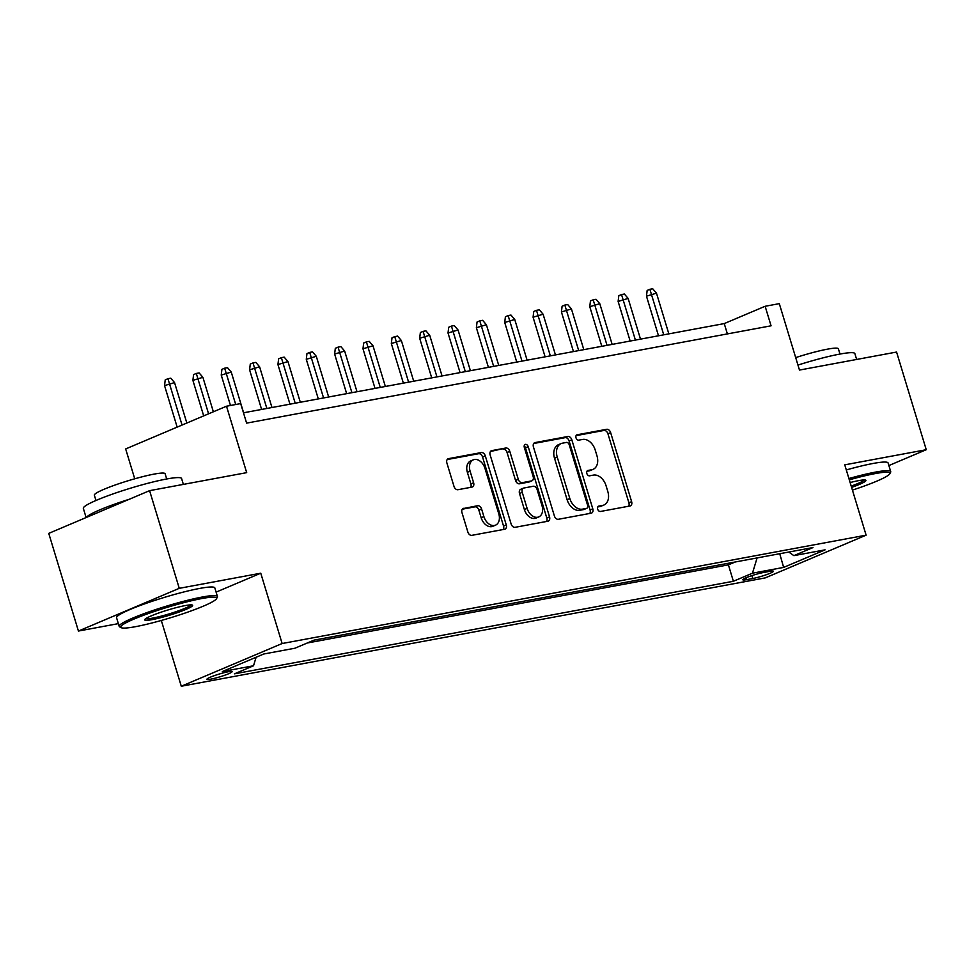 <?xml version="1.0" encoding="UTF-8"?>
<svg xmlns="http://www.w3.org/2000/svg" width="975" height="975" viewBox="0 0 975 975"><rect width="100%" height="100%" fill="white"/><g stroke="black" fill="none" stroke-linecap="round" stroke-linejoin="round"><path stroke-width="1.46" d="M597.675 509.157A2.827 1.962 67 0 0 600.442 511.473L629.996 505.988A4.034 2.791 67 0 0 630.411 505.867A4.034 2.791 67 0 0 631.617 501.638L610.643 432.62A4.034 2.791 67 0 0 606.694 429.293L577.139 434.777A2.827 1.962 67 0 0 576.847 434.862A2.827 1.962 67 0 0 576.006 437.824A2.827 1.962 67 0 0 578.76 440.152L582.587 439.445A12.907 8.946 67 0 1 595.225 450.06L596.968 455.812A12.907 8.946 67 0 1 593.105 469.341A12.907 8.946 67 0 1 591.801 469.731L587.974 470.45A2.827 1.962 67 0 0 587.681 470.535A2.827 1.962 67 0 0 586.84 473.497A2.827 1.962 67 0 0 589.595 475.812L593.422 475.105A12.907 8.946 67 0 1 606.06 485.721L607.803 491.473A12.907 8.946 67 0 1 603.939 505.013A12.907 8.946 67 0 1 602.635 505.403L598.808 506.11A2.827 1.962 67 0 0 598.516 506.196A2.827 1.962 67 0 0 597.675 509.157M210.783 679.148A13.15 1.438 163.1 0 0 224.628 675.285A13.15 1.438 163.1 0 0 232.087 671.629A13.15 1.438 163.1 0 0 228.223 671.763A13.15 1.438 163.1 0 0 214.39 675.626A13.15 1.438 163.1 0 0 206.932 679.27A13.15 1.438 163.1 0 0 210.783 679.148M463.6 508.316A4.034 2.791 67 0 0 463.186 508.438A4.034 2.791 67 0 0 461.979 512.667L467.866 532.033A4.034 2.791 67 0 0 471.815 535.348L504.648 529.254A4.034 2.791 67 0 0 505.05 529.133A4.034 2.791 67 0 0 506.257 524.903L485.294 455.873A4.034 2.791 67 0 0 481.345 452.558L448.512 458.652A4.034 2.791 67 0 0 448.098 458.774A4.034 2.791 67 0 0 446.891 463.003L453.997 486.391A4.034 2.791 67 0 0 457.945 489.706L471.997 487.098A4.034 2.791 67 0 0 472.4 486.976A4.034 2.791 67 0 0 473.618 482.747L470.096 471.157A10.786 7.483 67 0 1 473.326 459.834A10.786 7.483 67 0 1 484.977 468.39L498.786 513.837A10.786 7.483 67 0 1 495.544 525.147A10.786 7.483 67 0 1 483.893 516.592L481.601 509.023A4.034 2.791 67 0 0 477.653 505.708L462.82 508.645M888.883 465.55L926.25 449.719L896.573 352.048L799.476 370.061L779.305 303.652L765.131 306.272L771.067 325.808L246.614 423.126L240.679 403.589L226.505 406.222L125.665 448.939L134.733 478.798M216.109 592.117L260.764 573.202L179.266 588.327L149.589 490.657L246.687 472.643L226.505 406.222M260.764 573.202L282.128 643.524L866.117 535.165L765.277 577.883L181.289 686.242L282.128 643.524M926.25 449.719L844.752 464.843L866.117 535.165M554.397 515.97A4.034 2.791 67 0 0 558.346 519.285L591.179 513.191A4.034 2.791 67 0 0 591.593 513.069A4.034 2.791 67 0 0 592.8 508.84L571.825 439.822A4.034 2.791 67 0 0 567.877 436.495L535.043 442.589A4.034 2.791 67 0 0 534.641 442.711A4.034 2.791 67 0 0 533.435 446.94L554.397 515.97M547.913 521.223L515.08 527.317A4.034 2.791 67 0 1 511.132 524.002L490.157 454.972A4.034 2.791 67 0 1 491.376 450.742A4.034 2.791 67 0 1 491.778 450.621L505.83 448.013A4.034 2.791 67 0 1 509.779 451.327L518.286 479.322A4.034 2.791 67 0 0 522.234 482.649L531.558 480.919A4.034 2.791 67 0 0 531.96 480.797A4.034 2.791 67 0 0 533.167 476.568L524.318 447.415A2.827 1.962 67 0 1 525.159 444.454A2.827 1.962 67 0 1 528.206 446.696L549.534 516.872A4.034 2.791 67 0 1 548.328 521.101A4.034 2.791 67 0 1 547.913 521.223M179.266 588.327L78.427 631.044L48.75 533.374L149.589 490.657M769.702 571.35L763.462 572.508A12.736 1.389 163.1 0 0 750.055 576.249A12.736 1.389 163.1 0 0 742.828 579.784A12.736 1.389 163.1 0 0 746.557 579.662L752.797 578.504A12.736 1.389 163.1 0 0 766.204 574.763A12.736 1.389 163.1 0 0 773.431 571.228A12.736 1.389 163.1 0 0 769.702 571.35M256.108 657.247L253.524 665.767L234.451 673.847L733.383 581.271L752.456 573.19L757.1 557.919M253.524 665.767L222.337 671.556L263.762 654.006L294.95 648.217L314.023 640.136L812.967 547.56L793.882 555.64L825.069 549.851L783.644 567.401L752.456 573.19M307.271 643L728.398 564.854L735.15 562.002M161.302 620.453L181.289 686.242M78.427 631.044L118.353 623.634M765.131 306.272L724.242 323.59L243.482 412.803M727.387 333.913L724.242 323.59M728.398 564.854L733.383 581.271M788.775 552.045L793.882 555.64M779.732 553.727L783.644 567.401M597.748 506.951L599.905 506.549A12.907 8.946 67 0 0 601.209 506.159L603.939 505.013M593.105 469.341L590.375 470.498A12.907 8.946 67 0 1 589.071 470.888L586.913 471.291M628.595 506.257A4.034 2.791 67 0 0 628.899 502.795L607.925 433.765A4.034 2.791 67 0 0 603.976 430.45L576.079 435.63M589.778 513.459A4.034 2.791 67 0 0 590.07 509.998L569.107 440.968A4.034 2.791 67 0 0 565.159 437.653L533.727 443.491M586.487 508.389A2.827 1.962 67 0 0 586.779 508.304A2.827 1.962 67 0 0 587.62 505.355L569.217 444.758A2.827 1.962 67 0 0 566.451 442.431L562.417 443.186A12.907 8.946 67 0 0 561.112 443.576A12.907 8.946 67 0 0 557.237 457.104L569.827 498.53A12.907 8.946 67 0 0 582.453 509.145L586.487 508.389L583.769 509.547A2.827 1.962 67 0 0 584.049 509.462A2.827 1.962 67 0 0 584.317 509.316M561.112 443.576L558.383 444.734A12.907 8.946 67 0 0 554.519 458.262L557.237 457.104M583.769 509.547L579.735 510.303A12.907 8.946 67 0 1 567.097 499.675L554.519 458.262M490.449 451.51L505.83 448.013M529.608 481.735A4.034 2.791 67 0 1 529.23 481.942A4.034 2.791 67 0 1 528.828 482.064L519.504 483.795A4.034 2.791 67 0 1 515.556 480.48L507.049 452.485A4.034 2.791 67 0 0 503.1 449.17M546.512 521.479A4.034 2.791 67 0 0 546.804 518.03L525.488 447.854A2.827 1.962 67 0 0 524.184 445.928M527.109 508.377A10.786 7.483 67 0 0 538.761 516.921A10.786 7.483 67 0 0 541.99 505.611L537.128 489.596A4.034 2.791 67 0 0 533.179 486.281L523.867 488.012A4.034 2.791 67 0 0 523.453 488.134A4.034 2.791 67 0 0 522.247 492.363L527.109 508.377L524.379 509.535A10.786 7.483 67 0 0 536.031 518.078L538.761 516.921M521.138 489.17A4.034 2.791 67 0 0 520.723 489.292A4.034 2.791 67 0 0 519.517 493.521L522.247 492.363M524.379 509.535L519.517 493.521M495.544 525.147L492.826 526.305A10.786 7.483 67 0 1 481.175 517.749L478.871 510.181A4.034 2.791 67 0 0 474.923 506.854L462.272 509.206M473.326 459.834L470.596 460.992A10.786 7.483 67 0 0 467.366 472.302L470.096 471.157M470.596 487.366A4.034 2.791 67 0 0 470.888 483.905L467.366 472.302M503.246 529.51A4.034 2.791 67 0 0 503.539 526.061L482.564 457.031A4.034 2.791 67 0 0 478.615 453.716L447.184 459.542M646.474 296.193L647.156 290.44L649.874 289.283L652.714 288.758L656.48 293.17L646.474 296.193L658.503 335.79M649.874 289.283L663.743 334.815M656.48 293.17L668.85 333.877M852.418 490.108A50.115 5.46 163.1 0 0 889.785 473.777A50.115 5.46 163.1 0 0 875.197 473.594A50.115 5.46 163.1 0 0 849.298 479.834M848.908 478.53A51.346 5.594 -16.9 0 1 875.66 472.083A51.346 5.594 -16.9 0 1 890.711 471.583A51.346 5.594 -16.9 0 1 890.602 472.266L889.785 473.777M850.127 482.552A25.057 2.73 -16.9 0 1 858.573 480.638A25.057 2.73 -16.9 0 1 865.69 480.151A25.057 2.73 -16.9 0 1 851.602 487.403M797.964 365.077A51.346 5.594 -16.9 0 1 839.804 354.096A51.346 5.594 -16.9 0 1 854.868 353.596L856.647 359.458M795.697 357.606A36.965 4.034 -16.9 0 1 827.543 349.148A36.965 4.034 -16.9 0 1 838.378 348.794L839.987 354.059M846.3 469.938A51.346 5.594 -16.9 0 1 873.039 463.478A51.346 5.594 -16.9 0 1 888.103 462.991L890.711 471.583M851.199 486.086A23.827 2.596 163.1 0 0 864.301 479.944M135.415 626.693A50.115 5.46 163.1 0 0 185.75 612.824A50.115 5.46 163.1 0 0 216.499 598.711A50.115 5.46 163.1 0 0 201.91 598.528A50.115 5.46 163.1 0 0 146.762 614.104A50.115 5.46 163.1 0 0 121.18 627.668A50.115 5.46 163.1 0 0 135.415 626.693M121.18 627.668L119.657 626.864A51.346 5.594 -16.9 0 1 119.182 626.364A51.346 5.594 -16.9 0 1 148.31 612.105A51.346 5.594 -16.9 0 1 202.373 597.005A51.346 5.594 -16.9 0 1 217.437 596.517A51.346 5.594 -16.9 0 1 217.315 597.188L216.499 598.711M152.039 619.649A25.057 2.73 -16.9 0 1 144.751 619.564A25.057 2.73 -16.9 0 1 160.119 612.507A25.057 2.73 -16.9 0 1 185.287 605.572A25.057 2.73 -16.9 0 1 192.404 605.085A25.057 2.73 -16.9 0 1 179.619 611.861A25.057 2.73 -16.9 0 1 152.039 619.649M145.787 618.625A23.827 2.596 163.1 0 0 152.502 618.138A23.827 2.596 163.1 0 0 176.28 611.593A23.827 2.596 163.1 0 0 191.027 604.878M86.117 517.542L83.338 508.377A51.346 5.594 -16.9 0 1 112.454 494.118A51.346 5.594 -16.9 0 1 166.53 479.018A51.346 5.594 -16.9 0 1 181.594 478.53L183.373 484.392M95.964 500.48L94.356 495.215A36.965 4.034 -16.9 0 1 115.33 484.941A36.965 4.034 -16.9 0 1 154.257 474.082A36.965 4.034 -16.9 0 1 165.104 473.716L166.701 478.993M119.182 626.364L116.573 617.772A51.346 5.594 -16.9 0 1 145.689 603.501A51.346 5.594 -16.9 0 1 199.765 588.413A51.346 5.594 -16.9 0 1 214.829 587.925L217.437 596.517M86.458 517.396A51.346 5.594 -16.9 0 1 129.212 499.285M618.126 301.446L618.808 295.705L621.526 294.548L624.366 294.023L628.132 298.423L618.126 301.446L630.155 341.055M621.526 294.548L635.395 340.08M628.132 298.423L640.502 339.129M589.778 306.711L590.448 300.958L593.178 299.8L596.018 299.276L599.783 303.688L589.778 306.711L601.807 346.308M593.178 299.8L607.047 345.345M599.783 303.688L612.154 344.394M561.429 311.976L562.1 306.223L564.83 305.065L567.669 304.541L571.435 308.941L561.429 311.976L573.458 351.573M564.83 305.065L578.699 350.598M571.435 308.941L583.806 349.659M533.081 317.228L533.752 311.476L536.482 310.33L539.321 309.794L543.087 314.206L533.081 317.228L545.11 356.838M536.482 310.33L550.351 355.863M543.087 314.206L555.457 354.912M504.721 322.493L505.403 316.741L508.133 315.583L510.973 315.059L514.739 319.471L504.721 322.493L516.762 362.091M508.133 315.583L522.003 361.116M514.739 319.471L527.097 360.177M476.373 327.746L477.055 322.006L479.785 320.848L482.625 320.324L486.391 324.724L476.373 327.746L488.414 367.356M479.785 320.848L493.655 366.381M486.391 324.724L498.749 365.43M448.025 333.011L448.707 327.259L451.437 326.101L454.265 325.577L458.043 329.989L448.025 333.011L460.066 372.608M451.437 326.101L465.307 371.646M458.043 329.989L470.401 370.695M419.677 338.276L420.359 332.524L423.089 331.366L425.917 330.842L429.695 335.242L419.677 338.276L431.718 377.873M423.089 331.366L436.958 376.898M429.695 335.242L442.053 375.96M391.328 343.529L392.011 337.777L394.741 336.631L397.568 336.107L401.347 340.507L391.328 343.529L403.37 383.138M394.741 336.631L408.61 382.163M401.347 340.507L413.705 381.213M362.98 348.794L363.663 343.042L366.393 341.884L369.22 341.36L372.986 345.772L362.98 348.794L375.022 388.391M366.393 341.884L380.262 387.428M372.986 345.772L385.357 386.478M334.632 354.059L335.315 348.307L338.045 347.149L340.872 346.625L344.638 351.024L334.632 354.059L346.661 393.656M338.045 347.149L351.914 392.681M344.638 351.024L357.008 391.731M306.284 359.312L306.967 353.559L309.697 352.414L312.524 351.878L316.29 356.289L306.284 359.312L318.313 398.921M309.697 352.414L323.566 397.946M316.29 356.289L328.66 396.996M277.936 364.577L278.618 358.824L281.348 357.667L284.176 357.143L287.942 361.554L277.936 364.577L289.965 404.174M281.348 357.667L295.206 403.199M287.942 361.554L300.312 402.261M249.588 369.83L250.27 364.077L253 362.932L255.828 362.408L259.594 366.807L249.588 369.83L261.617 409.439M253 362.932L266.858 408.464M259.594 366.807L271.964 407.513M221.24 375.095L221.922 369.342L224.652 368.184L227.48 367.66L231.246 372.072L221.24 375.095L230.478 405.49M224.652 368.184L235.718 404.515M231.246 372.072L243.616 412.778M192.892 380.36L193.574 374.607L196.304 373.449L199.132 372.925L202.897 377.325L192.892 380.36L203.69 415.886M196.304 373.449L208.589 413.814M202.897 377.325L213.367 411.791M164.543 385.612L165.226 379.86L167.944 378.714L170.783 378.178L174.549 382.59L164.543 385.612L177.158 427.123M167.944 378.714L182.057 425.051M174.549 382.59L186.834 423.028M751.92 575.616L752.797 578.504M745.997 577.809L746.557 579.662M599.905 506.549L602.635 505.403M589.071 470.888L591.801 469.731M603.976 430.45L606.694 429.293M607.925 433.765L610.643 432.62M628.899 502.795L631.617 501.638M534.263 442.918L535.043 442.589M565.159 437.653L567.877 436.495M569.107 440.968L571.825 439.822M590.07 509.998L592.8 508.84M567.097 499.675L569.827 498.53M579.735 510.303L582.453 509.145M490.998 450.95L491.778 450.621M507.049 452.485L509.779 451.327M515.556 480.48L518.286 479.322M519.504 483.795L522.234 482.649M528.828 482.064L531.558 480.919M525.488 447.854L528.206 446.696M546.804 518.03L549.534 516.872M474.923 506.854L477.653 505.708M478.871 510.181L481.601 509.023M481.175 517.749L483.893 516.592M470.888 483.905L473.618 482.747M447.732 458.981L448.512 458.652M478.615 453.716L481.345 452.558M482.564 457.031L485.294 455.873M503.539 526.061L506.257 524.903M584.049 509.462L586.779 508.304M529.23 481.942L531.96 480.797M520.723 489.292L523.453 488.134"/></g></svg>
